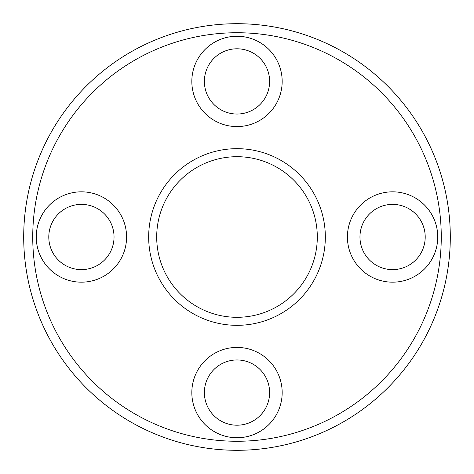 <?xml version="1.0" encoding="UTF-8"?>
<svg xmlns="http://www.w3.org/2000/svg" width="474" height="474" viewBox="0 0 474 474"><rect width="100%" height="100%" fill="white"/><g stroke="black" fill="none" stroke-linecap="round" stroke-linejoin="round"><path stroke-width="0.71" d="M237 156.698A80.302 80.302 0 0 0 156.698 237A80.302 80.302 0 0 0 237 317.302A80.302 80.302 0 0 0 317.302 237A80.302 80.302 0 0 0 237 156.698M237 148.67A88.33 88.33 0 0 0 148.67 237A88.33 88.33 0 0 0 237 325.33A88.33 88.33 0 0 0 325.33 237A88.33 88.33 0 0 0 237 148.67M237 450.3A213.3 213.3 0 0 0 450.3 237A213.3 213.3 0 0 0 237 23.7A213.3 213.3 0 0 0 23.7 237A213.3 213.3 0 0 0 237 450.3M237 441.264A204.264 204.264 0 0 0 441.264 237A204.264 204.264 0 0 0 237 32.736A204.264 204.264 0 0 0 32.736 237A204.264 204.264 0 0 0 237 441.264M204.377 392.585A32.623 32.623 0 0 0 237 425.208A32.623 32.623 0 0 0 269.623 392.585A32.623 32.623 0 0 0 237 359.962A32.623 32.623 0 0 0 204.377 392.585M392.585 269.623A32.623 32.623 0 0 0 425.208 237A32.623 32.623 0 0 0 392.585 204.377A32.623 32.623 0 0 0 359.962 237A32.623 32.623 0 0 0 392.585 269.623M269.623 81.415A32.623 32.623 0 0 0 237 48.792A32.623 32.623 0 0 0 204.377 81.415A32.623 32.623 0 0 0 237 114.038A32.623 32.623 0 0 0 269.623 81.415M81.415 204.377A32.623 32.623 0 0 0 48.792 237A32.623 32.623 0 0 0 81.415 269.623A32.623 32.623 0 0 0 114.038 237A32.623 32.623 0 0 0 81.415 204.377M282.172 392.585A45.172 45.172 0 0 1 237 437.751A45.172 45.172 0 0 1 191.828 392.585A45.172 45.172 0 0 1 237 347.412A45.172 45.172 0 0 1 282.172 392.585M392.585 191.828A45.172 45.172 0 0 1 437.751 237A45.172 45.172 0 0 1 392.585 282.172A45.172 45.172 0 0 1 347.412 237A45.172 45.172 0 0 1 392.585 191.828M191.828 81.415A45.172 45.172 0 0 1 237 36.249A45.172 45.172 0 0 1 282.172 81.415A45.172 45.172 0 0 1 237 126.588A45.172 45.172 0 0 1 191.828 81.415M81.415 282.172A45.172 45.172 0 0 1 36.249 237A45.172 45.172 0 0 1 81.415 191.828A45.172 45.172 0 0 1 126.588 237A45.172 45.172 0 0 1 81.415 282.172"/></g></svg>
